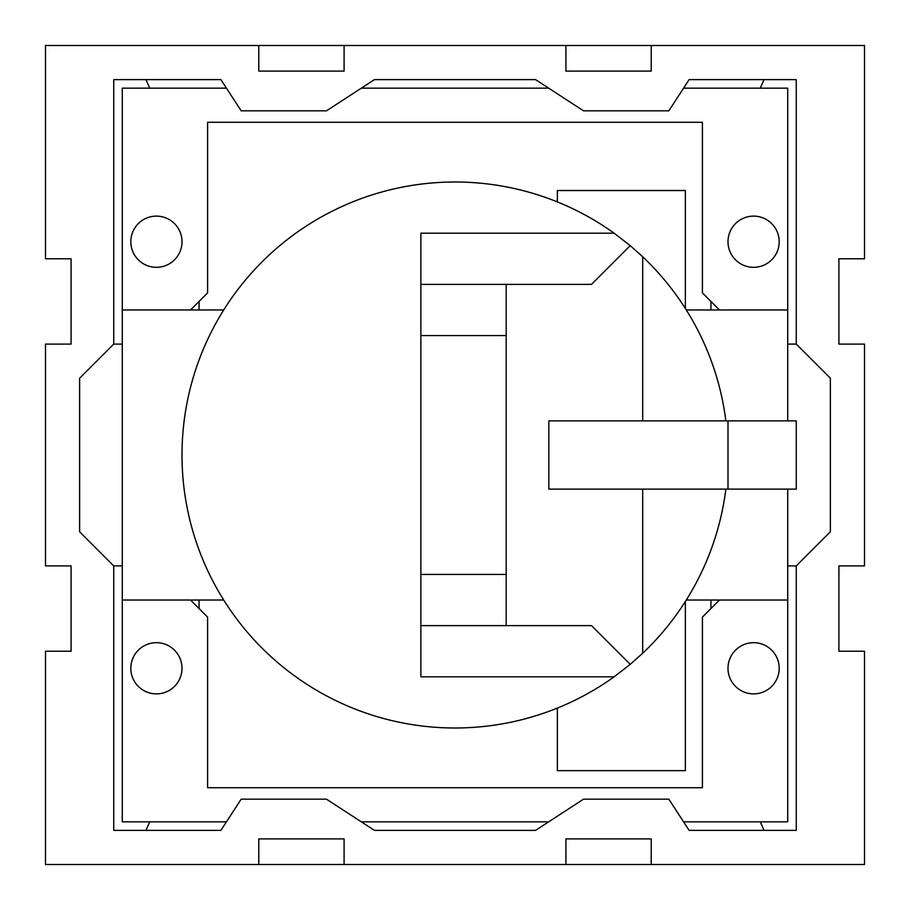 <?xml version="1.0" encoding="UTF-8"?>
<svg xmlns="http://www.w3.org/2000/svg" width="910" height="910" viewBox="0 0 910 910"><rect width="100%" height="100%" fill="white"/><g stroke="black" fill="none" stroke-linecap="round" stroke-linejoin="round"><path stroke-width="1.36" d="M182 668.281A25.594 25.594 0 0 1 143.609 690.451A25.594 25.594 0 0 1 143.609 646.111A25.594 25.594 0 0 1 182 668.281M122.281 344.094L113.75 344.094L113.75 79.625L220.88 79.625L241.173 110.827L326.485 110.827L374.442 79.625L535.558 79.625L583.515 110.827L668.827 110.827L689.12 79.625L796.25 79.625L796.25 344.094L787.719 344.094M787.719 565.906L796.25 565.906L796.25 830.375L689.12 830.375L668.827 799.173L583.515 799.173L535.558 830.375L374.442 830.375L326.485 799.173L241.173 799.173L220.88 830.375L113.75 830.375L113.75 565.906L122.281 565.906M199.062 608.562L199.062 600.031L199.062 608.562M199.062 309.969L199.062 301.438L199.062 309.969M149.718 88.156L145.941 79.625M145.941 830.375L149.718 821.844M258.781 864.5L344.094 864.5L344.094 838.906L258.781 838.906L258.781 864.5L45.5 864.5L45.5 651.219L71.094 651.219L71.094 565.906L45.5 565.906L45.5 344.094L71.094 344.094L71.094 258.781L45.5 258.781L45.5 45.5L258.781 45.5L258.781 71.094L344.094 71.094L344.094 45.5L565.906 45.5L565.906 71.094L651.219 71.094L651.219 45.5L864.5 45.5L864.5 258.781L838.906 258.781L838.906 344.094L864.5 344.094L864.5 565.906L838.906 565.906L838.906 651.219L864.5 651.219L864.5 864.5L651.219 864.5L651.219 838.906L565.906 838.906L565.906 864.5L651.219 864.5M689.12 45.5L535.558 45.5M374.442 45.5L220.88 45.5M710.938 301.438L710.938 309.969M710.938 600.031L710.938 608.562M760.282 821.844L764.059 830.375M764.059 79.625L760.282 88.156M113.75 344.094L79.625 378.219L79.625 531.781L113.75 565.906M796.25 565.906L830.375 531.781L830.375 378.219L796.25 344.094M565.906 864.5L344.094 864.5M685.344 308.467L685.344 190.531L557.375 190.531L557.375 201.918M557.375 708.082L557.375 770.656L685.344 770.656L685.344 601.533M787.719 420.875L787.719 309.969L686.288 309.969M686.288 600.031L787.719 600.031L719.469 600.031L702.406 617.094L702.406 787.719L207.594 787.719L207.594 617.094L190.531 600.031L122.281 600.031L223.712 600.031M683.581 821.844L787.719 821.844L787.719 489.125M223.712 309.969L122.281 309.969L122.281 821.844L226.419 821.844M226.419 88.156L122.281 88.156L122.281 309.969L190.531 309.969L207.594 292.906L207.594 122.281L702.406 122.281L702.406 292.906L719.469 309.969M361.327 821.844L548.673 821.844M130.812 668.281A25.594 25.594 0 0 1 169.203 646.111A25.594 25.594 0 0 1 169.203 690.451A25.594 25.594 0 0 1 130.812 668.281M728 668.281A25.594 25.594 0 0 1 766.391 646.111A25.594 25.594 0 0 1 766.391 690.451A25.594 25.594 0 0 1 728 668.281M787.719 309.969L787.719 88.156L683.581 88.156M548.673 88.156L361.327 88.156M728 241.719A25.594 25.594 0 0 1 766.391 219.549A25.594 25.594 0 0 1 766.391 263.889A25.594 25.594 0 0 1 728 241.719M130.812 241.719A25.594 25.594 0 0 1 169.203 219.549A25.594 25.594 0 0 1 169.203 263.889A25.594 25.594 0 0 1 130.812 241.719M420.875 625.625L591.5 625.625L630.22 664.345L614.148 676.812L420.875 676.812L420.875 233.188L614.148 233.188L630.22 245.655L591.5 284.375L420.875 284.375M614.148 676.812A273 273 0 0 1 251.763 272.727A273 273 0 0 1 614.148 233.188M548.844 420.875L796.25 420.875L796.25 489.125L548.844 489.125L548.844 420.875M728 489.125L728 420.875M642.688 420.875L642.688 256.757L630.22 245.655M630.22 664.345L642.688 653.243L642.688 489.125M642.688 256.757A273 273 0 0 1 725.861 420.875M725.861 489.125A273 273 0 0 1 642.688 653.243M506.188 284.375L506.188 574.438L420.875 574.438M506.188 335.562L420.875 335.562M506.188 574.438L506.188 625.625"/></g></svg>
